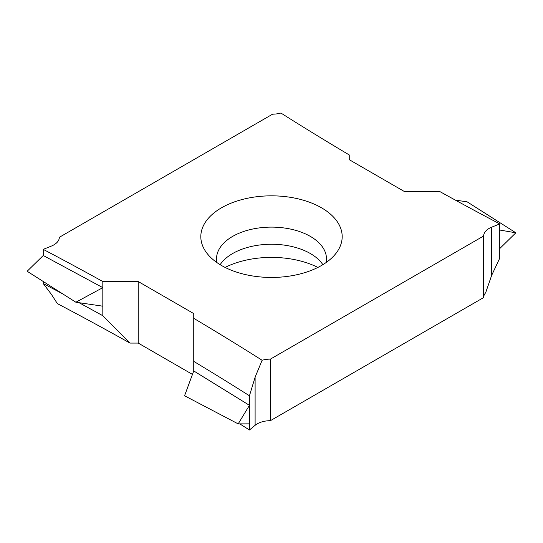 <?xml version="1.0" encoding="UTF-8"?>
<svg xmlns="http://www.w3.org/2000/svg" width="543" height="543" viewBox="0 0 543 543"><rect width="100%" height="100%" fill="white"/><g stroke="black" fill="none" stroke-linecap="round" stroke-linejoin="round"><path stroke-width="0.81" d="M483.643 236.001L483.643 297.564L270.387 420.682L270.387 359.12L483.643 236.001A18.849 10.88 180 0 1 491.68 227.178L499.757 223.913A3123.404 1803.283 180 0 1 440.176 191.754L404.779 191.754L349.251 159.69L349.251 154.945A3142.28 1814.177 0 0 1 280.88 113.019A18.849 10.88 0 0 1 272.613 114.166L59.357 237.284A18.849 10.88 180 0 1 51.32 246.108L43.243 249.373A3123.404 1803.283 180 0 1 102.824 281.532L138.221 281.532L193.749 313.589L193.749 318.341A3142.28 1814.177 0 0 1 262.12 360.267L255.108 377.175L249.447 395.779L249.447 405.329L193.749 370.937L193.749 361.387A3123.404 1803.283 180 0 1 249.447 395.779M483.643 297.564A18.849 10.88 180 0 1 485.632 292.786L491.68 275.321L499.757 258.115L499.757 248.565L515.85 232.798L499.757 230.042L499.757 223.913M270.387 420.682A18.849 10.88 0 0 0 255.108 425.318L249.447 429.981A3123.404 1803.283 0 0 0 239.782 423.879M62.94 294.021A3123.404 1803.283 0 0 0 43.243 283.575L51.32 294.252L57.368 303.618A3142.28 1814.177 180 0 1 130.001 343.088L138.221 343.088L192.466 374.412M317.906 267.421A70.685 40.806 0 0 0 225.094 267.421M270.387 359.12A18.849 10.88 0 0 0 262.12 360.267M321.483 207.786A70.685 40.806 180 0 1 336.022 253.303A70.685 40.806 180 0 1 221.517 265.5A70.685 40.806 180 0 1 206.978 253.303A70.685 40.806 180 0 1 231.42 203.028A70.685 40.806 180 0 1 321.483 207.786M326.099 262.561A54.979 31.738 0 0 0 326.479 258.855A54.979 31.738 0 0 0 310.372 236.415A54.979 31.738 0 0 0 250.459 229.533A54.979 31.738 0 0 0 216.521 258.855A54.979 31.738 0 0 0 216.901 262.561M220.132 264.679A54.979 31.738 180 0 1 221.313 263.029A54.979 31.738 180 0 1 310.372 253.547A54.979 31.738 180 0 1 321.687 263.029A54.979 31.738 180 0 1 322.868 264.679M455.353 200.109L467.143 201.84L515.85 232.798M249.447 423.859L249.447 405.329L238.18 423.886L249.447 423.859L249.447 429.981M138.221 281.532L138.221 343.088M238.18 423.886L184.559 395.766L193.749 370.937L193.749 364.808M193.749 361.387L193.749 318.341L193.749 361.387M102.824 281.532L102.824 287.654L43.243 255.502L43.243 249.373M43.243 255.502L27.15 271.269L75.857 302.227L102.824 287.654L102.824 315.734A3123.404 1803.283 0 0 0 79.047 302.695M43.243 283.575L43.243 281.498M102.824 315.734L130.001 343.088M75.857 302.227L102.824 306.184M499.757 248.565L499.757 230.042M491.68 227.178L491.68 275.321M255.108 425.318L255.108 377.175"/></g></svg>
